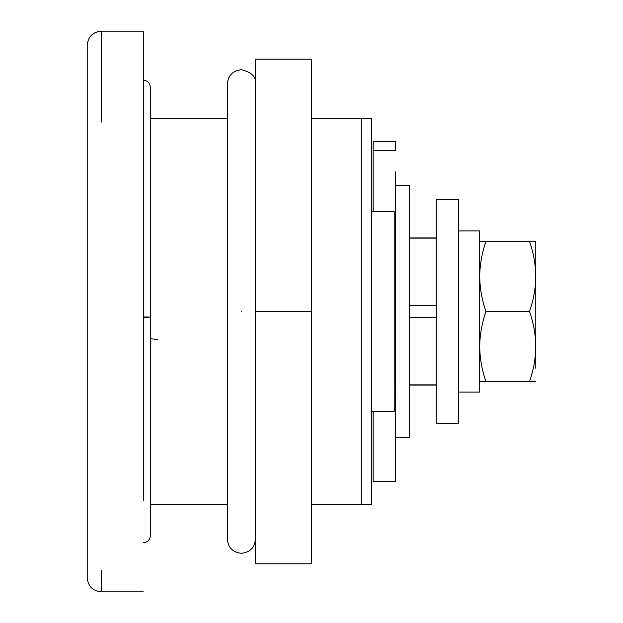 <?xml version="1.0" encoding="UTF-8"?>
<svg xmlns="http://www.w3.org/2000/svg" width="623" height="623" viewBox="0 0 623 623"><rect width="100%" height="100%" fill="white"/><g stroke="black" fill="none" stroke-linecap="round" stroke-linejoin="round"><path stroke-width="0.93" d="M311.5 521.373L311.5 521.763M311.5 311.5L311.5 59.185L255.43 59.185L255.43 311.5L311.5 311.5L311.5 563.815L255.43 563.815L255.43 311.5M87.22 45.191L87.22 45.168C88.084 36.687 92.757 32.014 101.238 31.15L101.238 31.173C92.78 32.061 88.108 36.734 87.22 45.191L87.22 577.809M143.29 500.9L143.29 31.15L101.238 31.15M143.29 316.959C152.331 317.076 152.331 317.193 143.29 317.309L143.29 311.5M101.238 591.827L101.238 570.442M395.605 185.343L409.623 185.343L409.623 437.658L395.605 437.658M373.177 411.375L373.177 481.454L395.605 481.454L395.605 409.623L394.203 409.623M373.177 150.299L395.605 150.299L395.605 141.546L373.177 141.546L373.177 211.625M395.605 171.893L395.605 392.101L394.203 392.101M395.605 392.101L395.605 409.623M371.775 504.241L361.262 504.241L361.262 118.759L371.775 118.759L371.775 211.625L394.203 211.625L394.203 411.375L371.775 411.375L371.775 504.241L311.5 504.241M227.395 504.241L150.299 504.241M371.775 118.759L311.5 118.759M227.395 118.759L150.299 118.759M436.256 238.15L409.623 238.15M436.256 305.558L409.623 305.558M436.256 317.442L409.623 317.442M436.256 384.85L409.623 384.85M371.775 211.625L371.775 411.375M436.256 199.57L458.684 199.36L458.684 423.64L436.256 423.64L436.256 199.57M535.78 368.271L535.78 276.869C535.585 288.566 533.498 300.107 529.527 311.5C533.467 322.745 535.554 334.286 535.78 346.131L535.78 368.162M535.78 276.869L535.78 276.059C535.554 264.214 533.467 252.658 529.519 241.413L535.78 241.413L535.78 311.5M458.684 230.899L479.71 230.899L479.71 392.101L458.684 392.101M479.71 346.941C479.936 358.786 482.023 370.342 485.971 381.588L479.71 381.588M479.71 241.413L485.971 241.413C481.992 252.806 479.905 264.362 479.71 276.059M479.71 276.869C479.936 288.714 482.023 300.255 485.963 311.5C481.992 322.893 479.905 334.434 479.71 346.131M535.78 381.588L529.519 381.588C533.498 370.194 535.585 358.638 535.78 346.941M529.519 381.588L485.971 381.588M529.527 311.5L485.963 311.5M529.519 241.413L485.971 241.413M241.413 311.5C259.495 311.5 259.495 311.5 241.413 311.5C223.33 311.5 223.33 311.5 241.413 311.5M101.238 122.1L101.238 31.173M255.43 539.284C254.651 547.679 249.979 552.352 241.413 553.302C232.831 552.344 228.158 547.672 227.395 539.284L227.395 83.716C228.174 75.321 232.846 70.648 241.413 69.698C251.606 72.19 256.279 76.863 255.43 83.716M150.299 338.647L157.308 339.535M143.29 591.85L101.238 591.85C92.757 590.986 88.084 586.313 87.22 577.833M143.29 80.211C147.573 80.686 149.909 83.023 150.299 87.22L150.299 535.78C149.909 539.977 147.573 542.314 143.29 542.789M409.623 237.908L436.256 237.908M409.623 385.092L436.256 385.092"/></g></svg>

